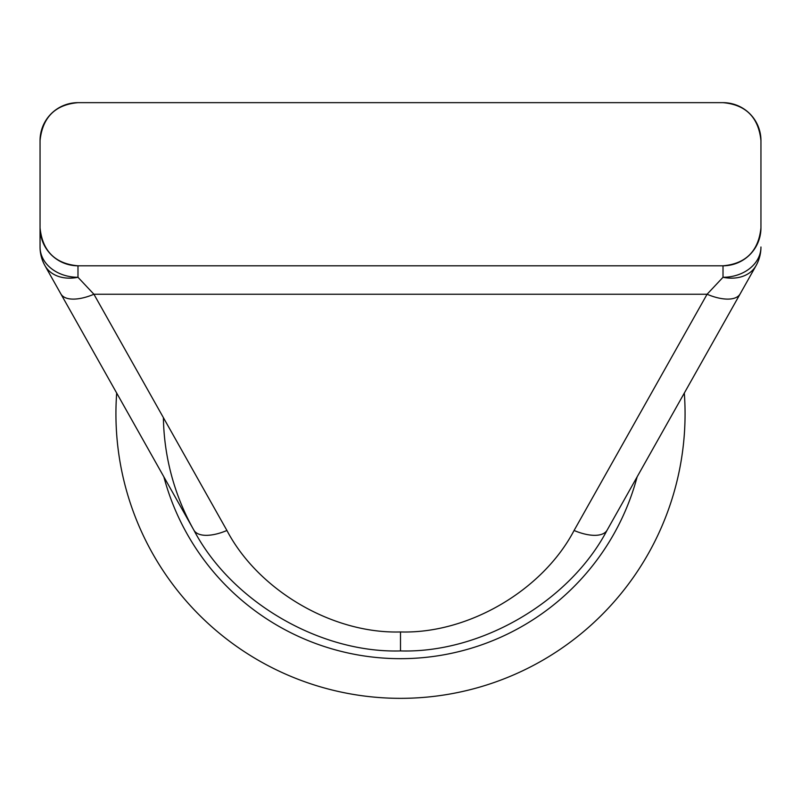 <?xml version="1.0" encoding="UTF-8"?>
<svg xmlns="http://www.w3.org/2000/svg" width="801" height="801" viewBox="0 0 801 801"><rect width="100%" height="100%" fill="white"/><g stroke="black" fill="none" stroke-linecap="round" stroke-linejoin="round"><path stroke-width="1.2" d="M116.686 393.061A284.565 284.565 0 0 0 400.5 698.342A284.565 284.565 0 0 0 684.314 393.061M400.5 650.923L400.5 631.949C468.205 633.991 542.637 590.477 574.077 530.482L707.073 294.257L723.013 277.286A37.937 28.686 -150.6 0 0 756.074 265.612L607.138 530.122C569.711 601.551 481.101 653.346 400.5 650.923C319.899 653.346 231.289 601.551 193.862 530.122L44.926 265.612A37.937 28.686 150.6 0 0 77.987 277.286L93.927 294.257A37.937 17.051 150.6 0 1 60.866 293.907M740.134 293.907A37.937 17.051 29.4 0 1 707.073 294.257L93.927 294.257L226.923 530.482A37.937 17.051 150.6 0 1 193.862 530.122A237.136 237.136 0 0 1 163.394 417.641A237.136 237.136 0 0 0 193.862 530.122M77.987 265.802L723.013 265.802C745.831 263.779 758.477 251.124 760.95 227.864L760.95 140.596C758.527 117.357 745.871 104.711 723.013 102.658L77.987 102.658C55.169 104.681 42.523 117.336 40.05 140.596A37.937 37.937 0 0 1 77.987 102.658A37.937 37.937 0 0 0 40.05 140.596L40.05 227.864C42.473 251.103 55.129 263.749 77.987 265.802L77.987 277.286A37.937 30.288 0 0 1 40.05 246.998L40.05 227.864A37.937 37.937 0 0 0 77.987 265.802A37.937 37.937 0 0 1 40.05 227.864M40.05 169.051L40.05 246.998A37.937 37.937 0 0 0 44.926 265.612A37.937 37.937 0 0 1 40.05 246.998M723.013 102.658A37.937 37.937 0 0 1 760.95 140.596A37.937 37.937 0 0 0 723.013 102.658M574.077 530.482A37.937 17.051 29.4 0 0 607.138 530.122L607.138 530.122M760.95 246.998A37.937 37.937 0 0 1 756.074 265.612A37.937 37.937 0 0 0 760.95 246.998A37.937 30.288 0 0 1 723.013 277.286L723.013 265.802A37.937 37.937 0 0 0 760.95 227.864A37.937 37.937 0 0 1 723.013 265.802M163.865 476.845A244.896 244.896 0 0 0 637.135 476.845M226.923 530.482C258.363 590.477 332.795 633.991 400.5 631.949"/></g></svg>
